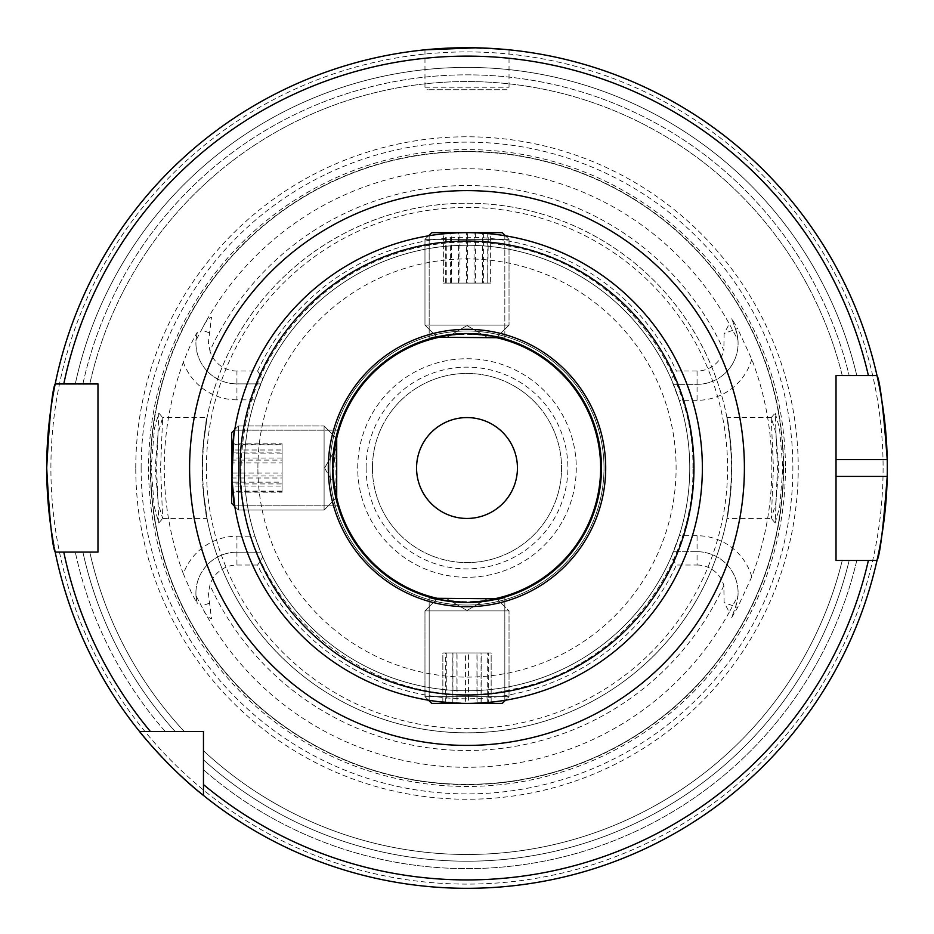 <?xml version="1.0" encoding="UTF-8"?>
<svg xmlns="http://www.w3.org/2000/svg" width="934" height="934" viewBox="0 0 934 934"><rect width="100%" height="100%" fill="white"/><g stroke="black" fill="none" stroke-linecap="round" stroke-linejoin="round"><path stroke-width="0.7" stroke-dasharray="4.67 3.5" d="M154.32 506.893L158.815 522.947L156.55 468.016L158.815 413.097L154.472 428.262L151.121 468.016L154.32 506.893M160.578 468.016L162.656 518.452L158.313 503.683L155.137 468.016L158.091 433.563L162.633 417.58L160.578 468.016M779.692 506.823L782.879 468.016L779.516 428.216L775.185 413.097L777.45 468.016L775.185 522.947L779.692 506.823M778.863 468.016L775.699 503.613L771.344 518.452L773.422 468.016L771.215 417.65L775.675 432.302L778.863 468.016M751.788 576.757A56.997 56.997 0 0 0 697.068 535.731L697.068 551.702A41.026 41.026 0 0 1 735.618 606.75L731.626 617.713L737.615 607.474L751.788 576.757A304.834 304.834 0 0 0 751.788 359.286L737.615 328.558L735.618 329.282L731.626 318.331L737.615 328.558M429.92 338.738L429.173 338.949C431.415 337.116 444.024 335.306 467 333.52A134.496 134.496 0 0 0 332.504 468.016A134.496 134.496 0 0 0 467 602.512L497.192 599.079L509.03 610.918L496.421 598.309L437.579 598.309L496.421 598.309L437.579 598.309L496.421 598.309L437.579 598.309L424.97 610.918L509.03 610.918L424.97 610.918L509.03 610.918L424.97 610.918L509.03 610.918L424.97 610.918L436.808 599.079L467 602.512L436.808 599.079L467 602.512L497.192 599.079L467 602.512C489.976 600.737 502.585 598.928 504.827 597.083L504.827 700.325L504.827 597.083L504.08 597.305L504.827 597.083C502.585 598.928 489.976 600.737 467 602.512C444 600.737 431.391 598.928 429.173 597.083L429.173 700.325C431.403 701.352 444.012 702.38 467 703.384A235.368 235.368 0 0 0 702.368 468.016A235.368 235.368 0 0 0 467 232.648A235.368 235.368 0 0 0 231.632 468.016A235.368 235.368 0 0 0 467 703.384C489.965 702.38 502.574 701.352 504.827 700.325C502.585 701.352 489.976 702.38 467 703.384C489.965 702.38 502.574 701.352 504.827 700.325C502.585 701.352 489.976 702.38 467 703.384C489.965 702.38 502.574 701.352 504.827 700.325C502.585 701.352 489.976 702.38 467 703.384C444.012 702.38 431.403 701.352 429.173 700.325C431.403 701.352 444.012 702.38 467 703.384C444.012 702.38 431.403 701.352 429.173 700.325C431.403 701.352 444.012 702.38 467 703.384L433.761 701.025M429.99 338.715L429.173 338.949L429.173 235.707C431.415 234.691 444.024 233.663 467 232.648C444.035 233.663 431.426 234.679 429.173 235.707C431.415 234.691 444.024 233.663 467 232.648C444.035 233.663 431.426 234.679 429.173 235.707C431.415 234.691 444.024 233.663 467 232.648C444.035 233.663 431.426 234.679 429.173 235.707L429.173 338.949C431.415 337.116 444.024 335.306 467 333.52C490 335.306 502.609 337.116 504.827 338.949L504.827 235.707C502.597 234.691 489.988 233.663 467 232.648C489.988 233.663 502.597 234.691 504.827 235.707C502.597 234.691 489.988 233.663 467 232.648C489.988 233.663 502.597 234.691 504.827 235.707C502.597 234.691 489.988 233.663 467 232.648C489.988 233.663 502.597 234.691 504.827 235.707L504.827 338.949L504.827 235.707M429.173 597.083L429.173 700.325L429.173 597.083L430.107 597.351L429.173 597.083C431.391 598.928 444 600.737 467 602.512A134.496 134.496 0 0 0 601.496 468.016A134.496 134.496 0 0 0 467 333.52L497.192 336.952L467 333.52C490 335.306 502.609 337.116 504.827 338.949L503.893 338.68L504.827 338.949M437.579 337.723L424.97 325.114L437.579 337.723L496.421 337.723L437.579 337.723L496.421 337.723L437.579 337.723L496.421 337.723L509.03 325.114L497.192 336.952L467 333.52L436.808 336.952L467 333.52L436.808 336.952L424.97 325.114L509.03 325.114L424.97 325.114L509.03 325.114L424.97 325.114L509.03 325.114L424.97 325.114L424.97 239.373L509.03 239.373L424.97 239.373L509.03 239.373L424.97 239.373L509.03 239.373L424.97 239.373L428.531 235.823M504.827 597.083L504.827 700.325M429.173 338.949L429.173 235.707M337.186 503.181L335.936 437.824L324.098 425.986L336.707 438.595L336.707 497.437L336.707 438.595L336.707 497.437L336.707 438.595L336.707 497.437L324.098 510.046L324.098 425.986L324.098 510.046L324.098 425.986L324.098 510.046L324.098 425.986L324.098 510.046L335.936 498.207L335.936 437.824L333.041 480.064L337.933 505.843L234.691 505.843C231.363 508.189 231.363 427.854 234.691 430.189C231.363 427.842 231.352 508.143 234.691 505.843C231.363 508.189 231.363 427.854 234.691 430.189C231.363 427.842 231.352 508.143 234.691 505.843L337.933 505.843L335.189 494.763L332.504 468.039L335.189 441.257L337.933 430.189L234.691 430.189L232.181 451.904L232.87 492.171M337.933 430.189L234.691 430.189L337.933 430.189L335.189 441.257L332.504 468.039L335.189 494.763L337.933 505.843L234.691 505.843M337.396 432.057L337.116 433.084L337.396 432.057M467 330.998A137.018 137.018 0 0 0 329.982 468.016A137.018 137.018 0 0 0 467 605.034A137.018 137.018 0 0 0 604.018 468.016A137.018 137.018 0 0 0 467 330.998A137.018 137.018 0 0 0 329.982 468.016A137.018 137.018 0 0 0 467 605.034A137.018 137.018 0 0 0 604.018 468.016A137.018 137.018 0 0 0 467 330.998A137.018 137.018 0 0 0 329.982 468.016A137.018 137.018 0 0 0 467 605.034M509.03 49.829L509.03 87.224A2.522 2.522 0 0 1 506.508 89.746L427.492 89.746L506.508 89.746M424.97 49.829L424.97 87.224A2.522 2.522 0 0 0 427.492 89.746M460.287 47.774L502.212 49.198M476.375 47.821L478.979 47.891M254.924 399.845A222.759 222.759 0 0 0 254.924 536.198L260.749 552.169L236.932 552.169A41.026 41.026 0 0 0 195.907 593.183A41.026 41.026 0 0 1 236.932 552.169A41.026 41.026 0 0 0 197.284 603.714L195.988 595.717L202.678 608.373C205.375 614.28 208.317 617.748 211.493 618.775L208.352 593.183L209.94 585.139A28.16 28.16 0 0 1 236.932 565.023L236.932 536.198A56.997 56.997 0 0 0 183.344 573.78A302.733 302.733 0 0 1 183.344 362.264C188.598 348.791 193.245 338.808 197.284 332.329A41.026 41.026 0 0 0 236.932 383.874L260.749 383.874L236.932 383.874L236.932 399.845L254.924 399.845L262.793 379.029L257.609 371.02L236.932 371.02L236.932 383.874A41.026 41.026 0 0 1 195.988 340.326L202.678 327.671C205.375 321.763 208.317 318.296 211.493 317.268L208.352 342.86L209.94 350.892A282.488 282.488 0 0 1 723.838 350.425L724.119 333.473L729.302 323.923L737.965 340.139L735.618 329.282L731.626 318.331M183.344 573.78L191.633 593.183L197.284 603.714M162.656 518.452L207.056 518.452L203.332 492.393A264.789 264.789 0 0 0 730.668 492.393C723.395 537.715 729.641 518.265 731.789 468.016A264.789 264.789 0 0 1 467 732.805A264.789 264.789 0 0 1 202.211 468.016C204.359 518.265 210.605 537.739 203.332 492.393L202.409 468.016L203.332 443.65C210.605 398.328 204.359 417.778 202.211 468.016A264.789 264.789 0 0 1 467 203.227A264.789 264.789 0 0 1 731.789 468.016C729.641 417.778 723.395 398.304 730.668 443.65L731.591 468.016L730.668 492.393L726.944 518.452L771.344 518.452M771.344 417.58L726.944 417.58L730.668 443.65A264.789 264.789 0 0 0 203.332 443.65L207.056 417.58L162.633 417.58M366.128 468.016A100.872 100.872 0 0 1 467 367.144A100.872 100.872 0 0 1 567.872 468.016A100.872 100.872 0 0 1 467 568.888A100.872 100.872 0 0 1 366.128 468.016M372.433 468.016A94.567 94.567 0 0 1 467 373.448A94.567 94.567 0 0 1 561.567 468.016A94.567 94.567 0 0 1 467 562.583A94.567 94.567 0 0 1 372.433 468.016A94.567 94.567 0 0 1 467 373.448A94.567 94.567 0 0 1 561.567 468.016A94.567 94.567 0 0 1 467 562.583A94.567 94.567 0 0 1 372.433 468.016M697.068 551.702L673.449 551.702L697.068 551.702A41.026 41.026 0 0 1 738.094 592.728A41.026 41.026 0 0 0 697.068 551.702L697.068 565.023L676.391 565.023L671.207 557.014L679.216 535.731A222.759 222.759 0 0 0 689.759 468.016A222.759 222.759 0 0 1 467 690.775A222.759 222.759 0 0 1 244.241 468.016A222.759 222.759 0 0 1 467 245.257A222.759 222.759 0 0 1 689.759 468.016A222.759 222.759 0 0 1 467 690.775A222.759 222.759 0 0 1 244.241 468.016A222.759 222.759 0 0 1 467 245.257A222.759 222.759 0 0 1 689.759 468.016A222.759 222.759 0 0 1 467 690.775A222.759 222.759 0 0 1 244.241 468.016A222.759 222.759 0 0 1 467 245.257A222.759 222.759 0 0 1 689.759 468.016A222.759 222.759 0 0 0 679.216 400.312L671.207 379.029A222.759 222.759 0 0 0 262.793 379.029M785.436 468.016A318.436 318.436 0 0 1 467 786.463A318.436 318.436 0 0 1 148.564 468.016A318.436 318.436 0 0 1 467 149.58A318.436 318.436 0 0 1 785.436 468.016M150.666 468.016A316.334 316.334 0 0 1 467 151.682A316.334 316.334 0 0 1 783.334 468.016A316.334 316.334 0 0 1 467 784.362A316.334 316.334 0 0 1 150.666 468.016A316.334 316.334 0 0 1 467 151.682A316.334 316.334 0 0 1 783.334 468.016A316.334 316.334 0 0 1 467 784.362A316.334 316.334 0 0 1 150.666 468.016A316.334 316.334 0 0 0 467 784.362A316.334 316.334 0 0 0 783.334 468.016A316.334 316.334 0 0 1 467 784.362A316.334 316.334 0 0 1 150.666 468.016M135.769 468.016A331.231 331.231 0 0 1 467 136.784A331.231 331.231 0 0 1 798.231 468.016A331.231 331.231 0 0 1 467 799.259A331.231 331.231 0 0 1 135.769 468.016M887.3 468.016A420.3 420.3 0 0 0 887.218 459.61A420.3 420.3 0 0 1 887.218 476.422M868.386 560.482L877.003 560.482A420.3 420.3 0 0 1 203.472 795.441A420.3 420.3 0 0 0 877.003 560.482A420.3 420.3 0 0 1 203.472 795.441L203.472 769.756A400.616 400.616 0 0 0 856.793 560.482L842.246 560.482A386.466 386.466 0 0 1 203.472 750.702L203.472 759.832L203.472 750.702A386.466 386.466 0 0 0 842.246 560.482L856.793 560.482A400.616 400.616 0 0 1 203.472 769.756L203.472 731.544L139.575 731.544A420.3 420.3 0 0 1 55.188 552.076L63.781 552.076M54.324 547.698A420.3 420.3 0 0 1 53.974 545.888M416.564 468.016A50.436 50.436 0 0 1 467 417.58A50.436 50.436 0 0 1 517.436 468.016A50.436 50.436 0 0 1 467 518.452A50.436 50.436 0 0 1 416.564 468.016M357.722 468.016A109.278 109.278 0 0 1 467 358.738A109.278 109.278 0 0 1 576.278 468.016A109.278 109.278 0 0 1 467 577.294A109.278 109.278 0 0 1 357.722 468.016A109.278 109.278 0 0 1 467 358.738A109.278 109.278 0 0 1 576.278 468.016A109.278 109.278 0 0 1 467 577.294A109.278 109.278 0 0 1 357.722 468.016M55.188 552.076A420.3 420.3 0 0 0 139.575 731.544L184.313 731.544L139.575 731.544A420.3 420.3 0 0 1 55.188 552.076L97.977 552.076L97.977 383.956L55.188 383.956A420.3 420.3 0 0 1 877.003 375.55L836.023 375.55L836.023 560.482L877.003 560.482M697.068 565.023A27.693 27.693 0 0 1 723.838 585.618L724.119 602.57L729.302 612.12L737.965 595.904L735.618 606.75L731.626 617.713M197.284 332.329L195.988 340.326M751.788 359.286A56.997 56.997 0 0 1 697.068 400.312L697.068 371.02A27.693 27.693 0 0 0 723.838 350.425M697.068 371.02L676.391 371.02L671.207 379.029M257.609 371.02A230.768 230.768 0 0 1 676.391 371.02M236.932 371.02A28.16 28.16 0 0 1 209.94 350.892M236.932 565.023L257.609 565.023A230.768 230.768 0 0 0 676.391 565.023M671.207 557.014A222.759 222.759 0 0 1 262.793 557.014L257.609 565.023M236.932 552.169L260.749 552.169L262.793 557.014M165.26 731.544A400.616 400.616 0 0 1 75.304 552.076A400.616 400.616 0 0 0 165.26 731.544M868.386 375.55L877.003 375.55A420.3 420.3 0 0 0 55.188 383.956A420.3 420.3 0 0 1 877.003 375.55A420.3 420.3 0 0 0 55.188 383.956L75.304 383.956A400.616 400.616 0 0 1 856.793 375.55L849.158 375.55L856.793 375.55A400.616 400.616 0 0 0 75.304 383.956L63.781 383.956M184.313 731.544A386.466 386.466 0 0 1 89.792 552.076A386.466 386.466 0 0 0 184.313 731.544A386.466 386.466 0 0 1 89.792 552.076M89.792 383.956L82.904 383.956L89.792 383.956A386.466 386.466 0 0 1 842.246 375.55L849.158 375.55L842.246 375.55A386.466 386.466 0 0 0 89.792 383.956A386.466 386.466 0 0 1 842.246 375.55M195.907 593.183A41.026 41.026 0 0 0 195.988 595.717M233.78 436.33L233.99 434.789M738.094 592.728A41.026 41.026 0 0 1 737.965 595.904M697.068 384.341A41.026 41.026 0 0 0 735.618 329.282A41.026 41.026 0 0 1 697.068 384.341L673.449 384.341L697.068 384.341A41.026 41.026 0 0 0 737.965 340.139M336.707 447.106L336.707 489.031L336.707 447.106M238.357 509.847L238.357 425.986L238.357 509.847M231.632 503.157L231.632 432.711L231.632 503.157M231.632 482.178L231.632 443.872L231.632 492.171L231.632 482.178L282.068 482.178L282.068 492.171L231.632 492.171M231.632 478.01L282.068 478.01L282.068 492.171M282.068 478.01L282.068 453.866L231.632 453.866M282.068 453.866L282.068 443.872L231.632 443.872M282.068 482.178L282.068 443.872M282.068 458.034L231.632 458.034M336.707 483.625L336.707 447.001L336.707 483.625M238.357 436.808L238.357 510.046L238.357 436.808M231.632 441.805L231.632 503.321L231.632 441.805M231.632 473.083L231.632 444.934L231.632 473.083L282.068 473.083L282.068 450.001L231.632 450.001M231.632 444.934L282.068 444.934L282.068 450.001M282.068 444.934L282.068 462.96L231.632 462.96M282.068 462.96L282.068 486.042L231.632 486.042M282.068 473.083L282.068 486.042M282.068 491.109L231.632 491.109M446.078 598.309L488.015 598.309L446.078 598.309M508.843 696.659L424.97 696.659L508.843 696.659M437.579 598.309L424.97 610.918L424.97 696.659L431.695 703.384L502.305 703.384L431.695 703.384L502.305 703.384L431.695 703.384L502.305 703.384L509.03 696.659L424.97 696.659L509.03 696.659L424.97 696.659L509.03 696.659L505.469 700.22M477.087 703.384L442.844 703.384L491.156 703.384L477.087 703.384L477.087 652.948L491.156 652.948L491.156 703.384L491.144 652.948L476.959 652.948L476.959 703.384M481.068 703.384L481.068 652.948L491.156 652.948L481.185 652.948L481.185 703.384M481.068 652.948L456.913 652.948L456.913 703.384M456.913 652.948L442.844 652.948L442.844 703.384L442.856 652.948L457.041 652.948L457.041 703.384M477.087 652.948L442.844 652.948L452.815 652.948L452.815 703.384M452.932 652.948L452.932 703.384M448.215 598.309L488.015 598.309L448.215 598.309M468.436 703.384L445.308 703.384L488.692 703.384L468.436 703.384L468.436 652.948L488.692 652.948L488.692 703.384M487.256 703.384L487.256 652.948L488.692 652.948M487.256 652.948L465.564 652.948L465.564 703.384M465.564 652.948L445.308 652.948L445.308 703.384M468.436 652.948L445.308 652.948M446.744 652.948L446.744 703.384M480.403 337.723L445.985 337.723L480.403 337.723M444.479 232.648L502.305 232.648L444.479 232.648M443.078 232.648L490.922 232.648L443.078 232.648L443.078 283.084L451.519 283.084L451.519 232.648M475.453 232.648L475.453 283.084L451.519 283.084M475.453 283.084L490.922 283.084L490.922 232.648M490.922 283.084L482.481 283.084L482.481 232.648M443.078 283.084L482.481 283.084M458.547 283.084L458.547 232.648M336.707 488.657L336.707 447.001L336.707 488.657M238.357 426.756L238.357 510.046L238.357 426.756M234.796 429.547L238.357 425.986L231.632 432.711L231.632 503.321L238.357 510.046L324.098 510.046L238.357 510.046L234.796 506.497M231.632 452.114L231.632 491.844L231.632 444.199L231.632 452.114L282.068 452.114L282.068 444.199L231.632 444.199M231.632 460.1L282.068 460.1L282.068 444.199M282.068 460.1L282.068 483.929L231.632 483.929M282.068 483.929L282.068 491.844L231.632 491.844M282.068 452.114L282.068 491.844M282.068 475.931L231.632 475.931M473.118 337.723L445.985 337.723L473.118 337.723M456.714 232.648L502.305 232.648L456.714 232.648M443.358 232.648L490.642 232.648L443.358 232.648L443.358 283.084L459.937 283.084L459.937 232.648M483.567 232.648L483.567 283.084L459.937 283.084M483.567 283.084L490.642 283.084L490.642 232.648M490.642 283.084L474.063 283.084L474.063 232.648M443.358 283.084L474.063 283.084M450.433 283.084L450.433 232.648M458.372 598.309L488.015 598.309L458.372 598.309M452.815 652.948L476.959 652.948M481.185 652.948L457.041 652.948M467.479 337.723L445.985 337.723L467.479 337.723M505.469 235.823L509.03 239.373L502.305 232.648L431.695 232.648L424.97 239.373L424.97 325.114L424.97 239.373L431.695 232.648M445.716 232.648L488.284 232.648L445.716 232.648L445.716 283.084L466.451 283.084L466.451 232.648M487.735 232.648L487.735 283.084L466.451 283.084M487.735 283.084L488.284 232.648M488.284 283.084L467.549 283.084L467.549 232.648M445.716 283.084L467.549 283.084M446.265 283.084L446.265 232.648M737.615 607.474L735.618 606.75M496.491 337.664A133.655 133.655 0 0 0 437.509 337.664M336.637 438.536A133.655 133.655 0 0 0 336.637 497.507M437.509 598.379A133.655 133.655 0 0 0 496.491 598.379M231.632 468.016A235.368 235.368 0 0 0 467 703.384A235.368 235.368 0 0 0 702.368 468.016M424.97 87.224L509.03 87.224L424.97 87.224M209.146 332.749L201.44 329.936M257.901 468.016A209.099 209.099 0 0 1 467 258.916A209.099 209.099 0 0 1 676.099 468.016A209.099 209.099 0 0 1 467 677.115A209.099 209.099 0 0 1 257.901 468.016M202.211 468.016A264.789 264.789 0 0 1 467 203.227A264.789 264.789 0 0 1 731.789 468.016M206.414 468.016A260.586 260.586 0 0 1 467 207.43A260.586 260.586 0 0 1 727.586 468.016A260.586 260.586 0 0 1 467 728.602A260.586 260.586 0 0 1 206.414 468.016M783.626 468.016A316.626 316.626 0 0 1 467 784.642A316.626 316.626 0 0 1 150.374 468.016A316.626 316.626 0 0 1 467 151.401A316.626 316.626 0 0 1 783.626 468.016M141.127 468.016A325.873 325.873 0 0 1 467 142.143A325.873 325.873 0 0 1 792.873 468.016A325.873 325.873 0 0 1 467 793.9A325.873 325.873 0 0 1 141.127 468.016M883.097 468.016A416.097 416.097 0 0 1 467 884.113A416.097 416.097 0 0 1 50.903 468.016A416.097 416.097 0 0 1 467 51.919A416.097 416.097 0 0 1 883.097 468.016M729.302 612.12A299.277 299.277 0 0 1 202.678 608.373M202.678 327.671A299.277 299.277 0 0 1 729.302 323.923M723.838 585.618A282.488 282.488 0 0 1 209.94 585.139M849.158 560.482A393.191 393.191 0 0 1 203.472 759.832A393.191 393.191 0 0 0 849.158 560.482M842.246 560.482A386.466 386.466 0 0 1 203.472 750.702M175.195 731.544A393.191 393.191 0 0 1 82.904 552.076A393.191 393.191 0 0 0 175.195 731.544M82.904 383.956A393.191 393.191 0 0 1 849.158 375.55A393.191 393.191 0 0 0 82.904 383.956M730.668 492.393A264.789 264.789 0 0 1 203.332 492.393M209.146 603.294L201.44 606.096M236.932 536.198L254.924 536.198M236.932 399.845A56.997 56.997 0 0 1 183.344 362.264M732.816 605.734L724.119 602.57M697.068 535.731L679.216 535.731M697.068 400.312L679.216 400.312M732.816 330.309L724.119 333.473M158.815 522.947L162.773 518.393M771.215 417.65L775.185 413.097M692.911 468.016C694.826 363.863 615.191 266.05 512.813 246.798C478.628 239.828 444.631 240.633 410.82 249.203C377.056 257.982 346.876 273.662 320.28 296.241C268.817 341.937 242.42 399.203 241.089 468.016C236.43 606.038 378.632 721.795 512.813 689.234C615.191 669.993 694.826 572.18 692.911 468.016M775.185 522.947L771.215 518.393M158.815 413.097L162.773 417.638M336.707 447.001L324.577 468.016L336.707 447.001L324.577 468.016L336.707 489.031M336.707 438.595L324.098 425.986L238.357 425.986L324.098 425.986L238.357 425.986L231.632 432.711M445.985 598.309L467 610.451L488.015 598.309L467 610.451L445.985 598.309L467 610.451L488.015 598.309M428.531 700.22L424.97 696.659L424.97 610.918L424.97 696.659L431.695 703.384M496.421 598.309L509.03 610.918L509.03 696.659L509.03 610.918L509.03 696.659L502.305 703.384M445.985 337.723L467 325.592L488.015 337.723L467 325.592L445.985 337.723L467 325.592L488.015 337.723M496.421 337.723L509.03 325.114L509.03 239.373L509.03 325.114L509.03 239.373L502.305 232.648M231.632 503.321L238.357 510.046L324.098 510.046L336.707 497.437"/><path stroke-width="1.4" d="M432.068 597.9L429.173 597.083C431.403 598.928 444.012 600.737 467 602.512C489.976 600.737 502.585 598.928 504.827 597.083L498.546 598.764M501.932 338.143L504.827 338.949C502.597 337.116 489.988 335.306 467 333.52A134.496 134.496 0 0 0 332.504 468.016A134.496 134.496 0 0 0 467 602.512A134.496 134.496 0 0 0 601.496 468.016A134.496 134.496 0 0 0 467 333.52C444.024 335.306 431.415 337.116 429.173 338.949L435.454 337.279M232.87 492.171L234.691 505.843L231.877 478.803L233.78 436.33M337.933 505.843L335.936 498.207L336.707 497.437L336.707 438.595L335.936 437.824L337.933 430.189L335.189 441.268L332.504 468.016L335.189 494.763L337.186 503.181M337.723 430.924L337.396 432.057L337.723 430.924M337.116 433.084L335.936 437.824L337.116 433.084M432.033 597.888L436.808 599.079L437.579 598.309L498.441 598.787M501.967 338.155L497.192 336.952L496.421 337.723L435.559 337.256M467 703.384A235.368 235.368 0 0 0 702.368 468.016A235.368 235.368 0 0 0 467 232.648A235.368 235.368 0 0 0 231.632 468.016A235.368 235.368 0 0 0 467 703.384A235.368 235.368 0 0 0 702.368 468.016A235.368 235.368 0 0 0 467 232.648M476.375 47.821L424.97 49.829L460.287 47.774M478.979 47.891L502.212 49.198M836.023 476.422L887.218 476.422A420.3 420.3 0 0 1 877.003 560.482C879.968 555.567 883.377 527.547 887.218 476.422A420.3 420.3 0 0 0 887.218 459.61C883.389 408.59 879.98 380.57 877.003 375.55L836.023 375.55L836.023 560.482L877.003 560.482A420.3 420.3 0 0 1 54.324 547.698M53.974 545.888A420.3 420.3 0 0 1 46.7 468.016C49.502 416.973 52.339 388.953 55.188 383.956A420.3 420.3 0 0 1 877.003 375.55L868.386 375.55A411.894 411.894 0 0 0 63.781 383.956L97.977 383.956L97.977 552.076L55.188 552.076C52.339 547.091 49.502 519.071 46.7 468.016A420.3 420.3 0 0 1 55.188 383.956L63.781 383.956L55.188 383.956A420.3 420.3 0 0 0 46.7 468.016M517.436 468.016A50.436 50.436 0 0 0 467 417.58A50.436 50.436 0 0 0 416.564 468.016A50.436 50.436 0 0 0 467 518.452A50.436 50.436 0 0 0 517.436 468.016M203.472 795.441C169.895 769.336 139.47 731.789 139.575 731.544L203.472 731.544L203.472 795.441M203.472 784.583A411.894 411.894 0 0 0 868.386 560.482L877.003 560.482M150.444 731.544A411.894 411.894 0 0 1 63.781 552.076L55.188 552.076M887.218 459.61A420.3 420.3 0 0 0 877.003 375.55A420.3 420.3 0 0 1 887.218 459.61L836.023 459.61M433.761 701.025L429.173 700.325M233.99 434.789L234.691 430.189M502.13 597.853L504.08 597.305L502.13 597.853M234.796 506.497L231.632 503.321L231.632 432.711L234.796 429.547M505.469 700.22L502.305 703.384L431.695 703.384L428.531 700.22M428.531 235.823L431.695 232.648L502.305 232.648L505.469 235.823M189.602 468.016A277.398 277.398 0 0 1 467 190.618A277.398 277.398 0 0 1 744.398 468.016A277.398 277.398 0 0 1 467 745.414A277.398 277.398 0 0 1 189.602 468.016M467 333.52A134.496 134.496 0 0 0 332.504 468.016A134.496 134.496 0 0 0 467 602.512M437.509 337.664A133.655 133.655 0 0 0 336.637 438.536M336.637 497.507A133.655 133.655 0 0 0 437.509 598.379M467 694.978A226.962 226.962 0 0 0 693.962 468.016A226.962 226.962 0 0 0 467 241.054A226.962 226.962 0 0 0 240.038 468.016A226.962 226.962 0 0 0 467 694.978M467 606.715A138.699 138.699 0 0 0 605.699 468.016A138.699 138.699 0 0 0 467 329.317A138.699 138.699 0 0 0 328.301 468.016A138.699 138.699 0 0 0 467 606.715M496.491 598.379A133.655 133.655 0 0 0 496.491 337.664"/></g></svg>
